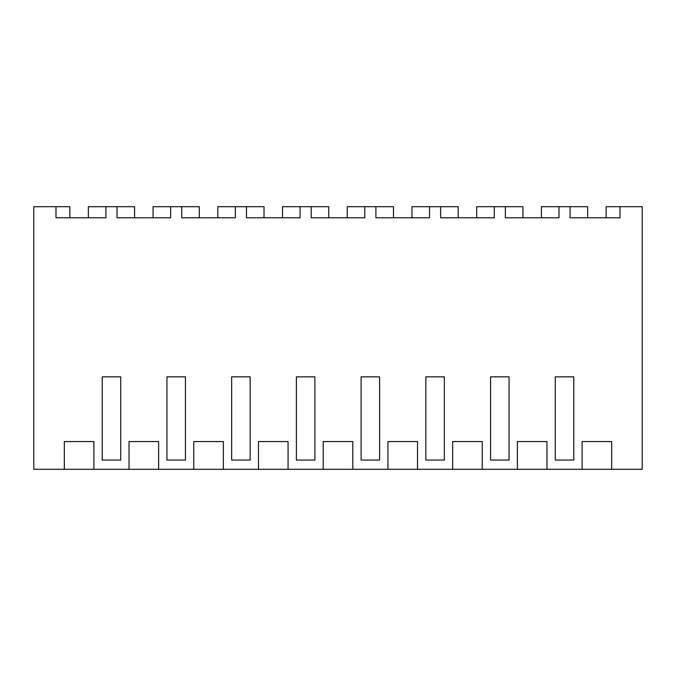 <?xml version="1.0" encoding="UTF-8"?>
<svg xmlns="http://www.w3.org/2000/svg" width="676" height="676" viewBox="0 0 676 676"><rect width="100%" height="100%" fill="white"/><g stroke="black" fill="none" stroke-linecap="round" stroke-linejoin="round"><path stroke-width="1.01" d="M88.353 217.799L88.353 206.704L105.921 206.704L105.921 217.799L55.99 217.799L55.99 206.704L33.8 206.704L33.8 469.296L642.2 469.296L642.2 206.704L620.01 206.704L620.01 217.799L570.079 217.799L570.079 206.704L587.647 206.704L587.647 217.799M55.99 206.704L69.856 206.704L69.856 217.799M611.687 469.296L611.687 441.555L582.104 441.555L582.104 469.296M105.921 206.704L117.016 206.704L117.016 217.799L170.648 217.799L170.648 206.704L181.743 206.704L181.743 217.799L235.366 217.799L235.366 206.704L246.461 206.704L246.461 217.799L300.093 217.799L300.093 206.704L311.188 206.704L311.188 217.799L364.812 217.799L364.812 206.704L375.907 206.704L375.907 217.799L429.539 217.799L429.539 206.704L440.634 206.704L440.634 217.799L494.257 217.799L494.257 206.704L505.352 206.704L505.352 217.799L558.984 217.799L558.984 206.704L570.079 206.704M93.896 469.296L93.896 441.555L64.313 441.555L64.313 469.296M158.623 469.296L158.623 441.555L129.04 441.555L129.04 469.296M223.35 469.296L223.35 441.555L193.758 441.555L193.758 469.296M288.069 469.296L288.069 441.555L258.485 441.555L258.485 469.296M352.796 469.296L352.796 441.555L323.204 441.555L323.204 469.296M417.514 469.296L417.514 441.555L387.931 441.555L387.931 469.296M482.242 469.296L482.242 441.555L452.65 441.555L452.65 469.296M546.96 469.296L546.96 441.555L517.377 441.555L517.377 469.296M111.464 460.052L102.22 460.052L102.22 376.836L120.717 376.836L120.717 460.052L111.464 460.052L120.717 460.052M555.283 376.836L564.536 376.836L555.283 376.836L555.283 460.052L573.78 460.052L573.78 376.836L564.536 376.836L573.78 376.836M435.082 460.052L425.838 460.052L425.838 376.836L444.335 376.836L444.335 460.052L435.082 460.052L444.335 460.052M499.809 460.052L490.565 460.052L490.565 376.836L509.053 376.836L509.053 460.052L499.809 460.052L509.053 460.052M240.918 460.052L231.665 460.052L231.665 376.836L250.162 376.836L250.162 460.052L240.918 460.052L250.162 460.052M176.191 460.052L166.947 460.052L166.947 376.836L185.435 376.836L185.435 460.052L176.191 460.052L185.435 460.052M361.119 376.836L370.363 376.836L361.119 376.836L361.119 460.052L379.608 460.052L379.608 376.836L370.363 376.836L379.608 376.836M305.636 460.052L296.392 460.052L296.392 376.836L314.881 376.836L314.881 460.052L305.636 460.052L314.881 460.052M55.99 217.799L63.088 217.799M102.22 376.836L120.717 376.836M117.016 206.704L134.583 206.704L134.583 217.799M606.144 217.799L606.144 206.704L620.01 206.704M541.417 217.799L541.417 206.704L558.984 206.704M564.536 460.052L573.78 460.052M170.648 206.704L153.08 206.704L153.08 217.799M181.743 206.704L199.31 206.704L199.31 217.799M166.947 376.836L185.435 376.836M235.366 206.704L217.799 206.704L217.799 217.799M246.461 206.704L264.029 206.704L264.029 217.799M231.665 376.836L250.162 376.836M300.093 206.704L282.526 206.704L282.526 217.799M311.188 206.704L328.756 206.704L328.756 217.799M296.392 376.836L314.881 376.836M364.812 206.704L347.244 206.704L347.244 217.799M375.907 206.704L393.474 206.704L393.474 217.799M370.363 460.052L379.608 460.052M429.539 206.704L411.971 206.704L411.971 217.799M440.634 206.704L458.201 206.704L458.201 217.799M425.838 376.836L444.335 376.836M494.257 206.704L476.69 206.704L476.69 217.799M505.352 206.704L522.92 206.704L522.92 217.799M490.565 376.836L509.053 376.836"/></g></svg>
